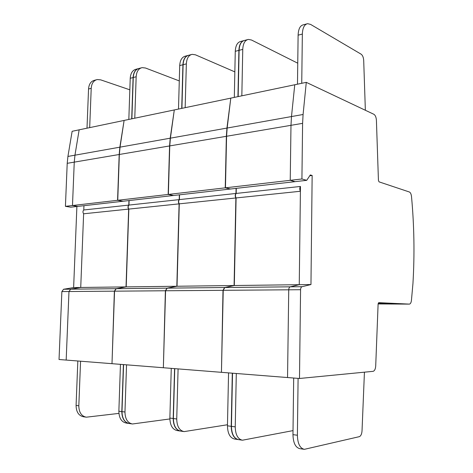 <?xml version="1.0" encoding="UTF-8"?>
<svg xmlns="http://www.w3.org/2000/svg" width="473" height="473" viewBox="0 0 473 473"><rect width="100%" height="100%" fill="white"/><g stroke="black" fill="none" stroke-linecap="round" stroke-linejoin="round"><path stroke-width="0.71" d="M221.447 372.292L223.002 290.321L224.604 287.525L234.088 285.521L235.879 197.968C234.975 196.254 235.01 194.752 235.968 193.457L236.074 188.372M179.539 194.811L179.409 199.6C178.41 200.83 178.368 202.243 179.291 203.845L177.026 286.248L234.088 285.521M177.026 286.248L167.241 288.14L165.585 290.765L163.362 367.74L221.216 372.304M179.291 203.845L235.879 197.968M179.409 199.6L235.968 193.457M230.375 188.964L225.237 187.846L226.36 136.301L226.939 128.077L230.783 98.254M230.576 98.177L174.295 109.943L170.404 138.163L169.766 145.909L168.364 194.427L173.603 195.491L230.321 189.029M168.364 194.427L225.237 187.846M238.286 439.6C233.774 438.471 231.421 434.048 231.214 426.327L232.296 373.179M237.895 439.535L234.709 439.062C230.091 438.051 227.673 433.635 227.454 425.818L228.56 372.884M237.943 96.634L238.889 50.38C239.172 44.823 240.905 41.535 244.086 40.518M243.477 40.713L240.899 41.399C237.464 42.186 235.589 45.491 235.27 51.309L234.312 97.397M163.362 367.71L165.384 290.771L167.04 288.146L176.831 286.254L179.096 203.869C178.173 202.267 178.215 200.848 179.208 199.624L179.344 194.835M129.117 200.552L128.963 205.075C127.947 206.246 127.899 207.582 128.827 209.09L126.202 286.892L176.831 286.254M126.202 286.892L116.246 288.69L114.549 291.167L111.995 363.684L163.161 367.722M128.827 209.09L179.096 203.869M128.963 205.075L179.208 199.624M173.449 195.455L168.163 194.45L169.571 145.944L170.203 138.193L174.283 110.043M174.099 109.984L124.109 120.432L120.036 147.144L119.356 154.47L117.747 200.286L123.069 201.244L173.402 195.509M117.747 200.286L168.163 194.45M180.402 431.063C175.767 429.933 173.36 425.753 173.189 418.51L174.561 368.627M180.012 431.004L177.28 430.596C172.527 429.585 170.061 425.404 169.872 418.067L171.261 368.366M181.721 108.388L182.921 64.76C183.234 59.521 185.038 56.382 188.331 55.335M187.71 55.524L185.57 56.092C182.022 56.926 180.065 60.089 179.71 65.581L178.498 109.062M129.088 423.501C124.381 422.377 121.957 418.41 121.815 411.593L123.4 364.588M128.703 423.436L126.344 423.087C121.52 422.082 119.025 418.114 118.865 411.197L120.461 364.358M112 363.666L114.371 291.167L116.062 288.69L126.025 286.898L128.656 209.107C127.722 207.6 127.769 206.263 128.792 205.099L128.94 200.576M111.817 363.672L66.173 360.071L68.975 291.522L70.684 289.18L80.729 287.472L73.628 287.566L63.583 289.257L61.868 291.575L59.036 359.51L66.173 360.071L68.975 291.522L70.684 289.18L80.729 287.472L126.025 286.898M128.792 205.099L83.78 209.982C82.745 211.1 82.692 212.365 83.626 213.79L80.729 287.472L83.626 213.79L128.656 209.107M83.78 209.982L83.946 205.702L83.78 209.982M122.933 201.22L117.57 200.304L119.184 154.5L119.858 147.174L124.092 120.514M117.57 200.304L72.481 205.524L77.844 206.394L72.481 205.524L65.422 206.34L70.784 207.198L122.891 201.262M65.422 206.34L67.213 163.327L74.255 162.133L72.481 205.524L74.255 162.133L74.959 155.185L79.151 129.827L123.932 120.467M131.701 118.841L133.096 77.554C133.439 72.606 135.284 69.596 138.642 68.532M138.021 68.727L136.248 69.2C132.617 70.051 130.613 73.084 130.229 78.293L128.827 119.444M85.725 417.097L83.579 416.784C78.719 415.785 76.224 412.001 76.082 405.438L77.832 360.988M87.002 128.189L88.546 89.001C88.948 84.034 90.982 81.12 94.647 80.25L96.22 79.831M301.739 83.301L302.348 34.08C302.614 27.877 304.364 24.407 307.598 23.68L310.595 24.407L361.159 54.2C362.631 55.323 363.477 57.399 363.702 60.426L365.357 110.268M364.435 372.174L362.028 430.856C361.768 434.084 360.864 436.023 359.314 436.668L304.358 449.332C299.971 448.333 297.653 443.633 297.393 435.237L298.096 378.376M89.681 127.627L91.218 88.315C91.62 83.337 93.654 80.41 97.314 79.541L100.69 79.854L129.839 89.817M80.564 361.206L78.82 405.804C78.961 412.397 81.462 416.187 86.317 417.186L118.924 413.396M126.539 364.837L124.967 412.018C125.126 418.989 127.621 422.98 132.44 423.985L169.866 418.948M123.583 364.6L121.993 411.616C122.158 418.564 124.647 422.543 129.472 423.548L131.855 423.897M236.293 188.349L236.193 193.433C235.229 194.728 235.199 196.23 236.098 197.945L234.312 285.521L299.249 284.693L300.408 191.263C299.545 189.425 299.563 187.822 300.467 186.451L299.249 284.693L290.245 286.821L299.249 284.693L310.962 284.545L312.15 175.483L309.768 175.767M234.312 285.521L224.829 287.525L223.232 290.316L221.447 372.322L287.543 377.543L288.737 289.807C288.832 288.152 289.334 287.158 290.245 286.821C289.334 287.158 288.832 288.152 288.737 289.807L287.543 377.543L299.492 378.483L300.574 289.713C300.662 288.045 301.153 287.034 302.058 286.697L310.962 284.545M236.098 197.945L300.408 191.263M236.193 193.433L300.467 186.451M225.461 187.816L230.546 189.005L295.075 181.656L290.233 180.319L290.984 125.321L291.486 116.559L294.756 84.762L230.794 98.13L227.164 128.035L226.585 136.259L225.461 187.816L290.233 180.319L290.984 125.321L291.486 116.559L294.756 84.762L306.279 82.349L373.906 114.306C375.349 115.258 376.189 117.257 376.413 120.313L378.435 180.438L379.056 181.857L409.393 192.003C410.499 192.546 411.203 194.066 411.51 196.561C414.2 225.639 414.679 254.645 412.941 283.575L411.451 300.26C411.155 302.673 410.452 303.956 409.352 304.115L378.743 302.667L378.116 303.885L375.71 365.96C375.456 369.117 374.586 370.909 373.085 371.335L299.492 378.483M141.078 67.911L139.281 68.39C135.656 69.247 133.652 72.286 133.274 77.513L131.878 118.806M134.775 118.203L136.159 76.768C136.543 71.529 138.542 68.479 142.16 67.627L145.501 68.017L179.279 80.918M409.316 304.115L378.116 303.938L398.946 304.056L378.276 303.098L398.993 304.056M178.09 368.905L176.736 418.989C176.926 426.386 179.391 430.596 184.133 431.607L227.478 424.748M174.762 368.638L173.39 418.54C173.579 425.907 176.051 430.099 180.792 431.116L183.554 431.524M191.127 54.62L188.964 55.193C185.416 56.021 183.471 59.19 183.116 64.706L181.916 108.347M185.162 107.667L186.35 63.879C186.699 58.345 188.644 55.164 192.186 54.336L195.455 54.821L234.845 71.878M236.299 373.499L235.235 426.865C235.459 434.746 237.866 439.192 242.46 440.209L293.018 430.613M232.527 373.197L231.445 426.356C231.664 434.208 234.076 438.637 238.682 439.654L241.904 440.127M247.326 39.691L244.718 40.382C241.295 41.169 239.427 44.486 239.107 50.327L238.167 96.593M241.833 95.824L242.755 49.387C243.069 43.528 244.931 40.205 248.343 39.419L251.5 40.016L297.754 63.199M303.82 449.255L299.947 448.682C295.548 447.683 293.219 443 292.964 434.64L293.692 378.028M306.628 23.934L303.388 24.797C300.142 25.53 298.386 28.989 298.114 35.168L297.482 84.188M73.628 287.566L76.892 206.5M119.184 154.5L74.255 162.133L74.959 155.185L79.151 129.827L72.133 131.299L67.923 156.439L119.858 147.174M67.213 163.327L67.923 156.439M312.15 175.483L310.318 174.939L306.711 180.331L301.922 178.971L302.596 123.347L303.087 114.49L306.279 82.349M301.922 178.971L290.233 180.319L295.075 181.656L306.711 180.331M167.241 288.14L224.604 287.525M169.766 145.909L226.36 136.301M170.404 138.163L226.939 128.077M165.585 290.765L223.002 290.321M227.454 425.818L231.214 426.327M235.27 51.309L238.889 50.38M116.246 288.69L167.04 288.146M119.356 154.47L169.571 145.944M120.036 147.144L170.203 138.193M114.549 291.167L165.384 290.771M169.872 418.067L173.189 418.51M179.71 65.581L182.921 64.76M118.865 411.197L121.815 411.593M63.583 289.257L116.062 288.69M130.229 78.293L133.096 77.554M61.868 291.575L114.371 291.167M88.546 89.001L91.218 88.315M76.082 405.438L78.82 405.804M121.993 411.616L124.967 412.018M224.829 287.525L302.058 286.697M226.585 136.259L302.596 123.347M227.164 128.035L303.087 114.49M133.274 77.513L136.159 76.768M223.232 290.316L300.574 289.713M173.39 418.54L176.736 418.989M183.116 64.706L186.35 63.879M231.445 426.356L235.235 426.865M239.107 50.327L242.755 49.387M292.964 434.64L297.393 435.237M298.114 35.168L302.348 34.08M409.352 304.115L398.946 304.056"/></g></svg>
